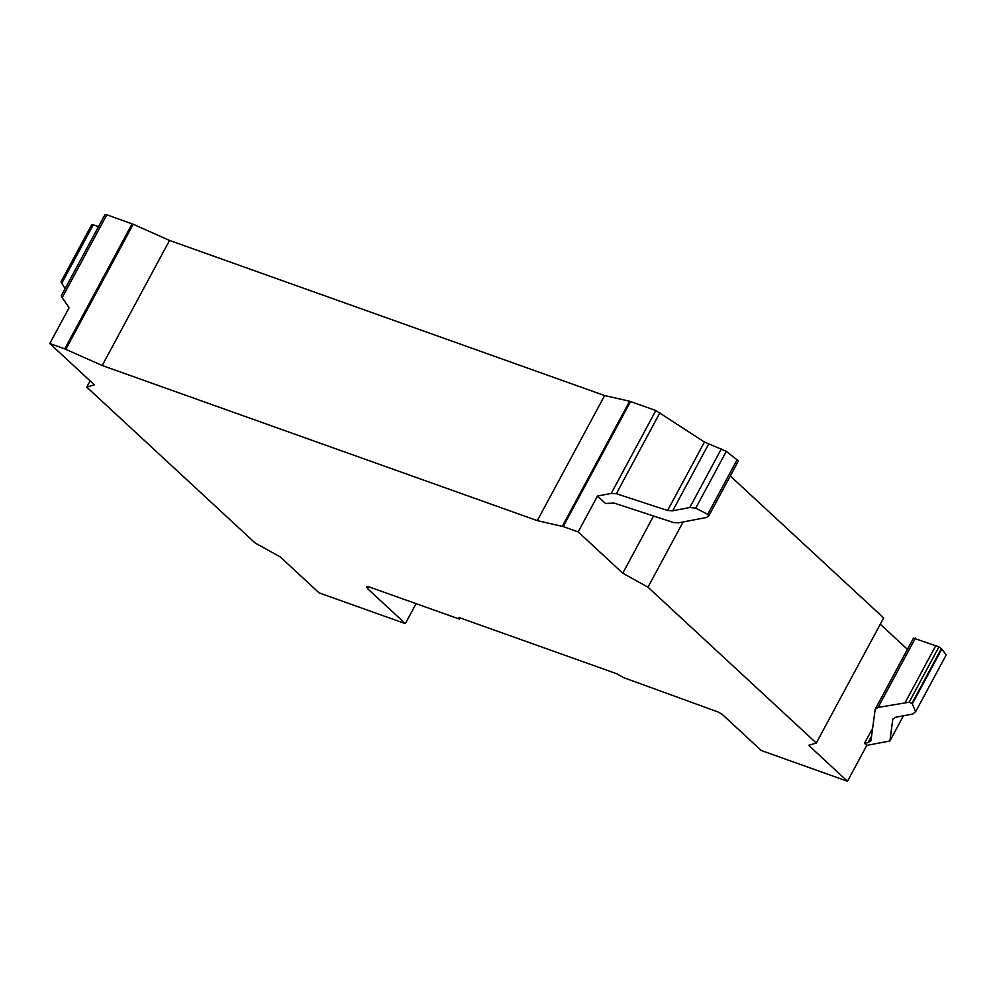 <?xml version="1.0" encoding="UTF-8"?>
<svg xmlns="http://www.w3.org/2000/svg" width="996" height="996" viewBox="0 0 996 996"><rect width="100%" height="100%" fill="white"/><g stroke="black" fill="none" stroke-linecap="round" stroke-linejoin="round"><path stroke-width="1.49" d="M875.198 709.227L878.086 707.434L909.149 702.205L912.187 703.574L915.635 711.717L946.2 654.945L941.656 648.832L938.942 646.877L913.494 638.087L875.198 709.227L870.94 740.825L868.039 742.618L871.587 736.044M597.476 496.045L605.506 503.478L614.146 503.08L673.557 522.551L678.687 522.813L706.475 517.497L708.791 515.916L707.695 514.359L695.731 508.134L689.78 507.524L672.711 510.774L667.581 510.512L616.337 493.705L611.195 493.431L597.476 496.045L578.166 531.914L622.761 573.198L647.973 587.192L816.297 743.028L808.652 745.307L847.472 781.25L866.794 745.382L889.889 740.987L892.827 719.05L895.728 717.257L912.797 713.995L915.635 711.717M868.039 742.618L864.528 743.29L872.633 728.225M866.794 745.382L864.528 743.29M912.348 703.836L941.843 649.056M889.889 740.987L903.459 715.775M912.187 703.574L941.656 648.832M911.95 703.313L941.419 648.595M909.149 702.205L938.942 646.877M905.327 702.242L935.904 645.445M878.086 707.434L915.399 638.137M708.791 515.916L738.41 460.911L726.308 451.35L704.446 442.037L655.841 410.526L629.646 401.239L604.647 395.561L169.544 240.447L133.203 224.249L106.821 214.8L104.916 214.75L61.254 295.812L62.175 297.704L106.821 214.8M707.695 514.359L737.189 459.579M695.731 508.134L726.308 451.35M689.78 507.524L721.428 448.723M672.711 510.774L708.592 444.154M667.581 510.512L704.446 442.037M616.337 493.705L659.975 412.63M611.195 493.431L655.841 410.526M622.761 573.198L653.563 515.99M61.615 283.574L93.275 224.785L91.532 225.046L60.955 281.831L65.126 288.628M847.472 781.25L761.243 750.511L722.474 714.605L718.639 712.202L623.596 677.616L616.972 673.831L459.816 617.806L458.334 617.856L459.33 619.064L368.508 586.681L366.74 586.744L367.698 588.773L405.347 623.633L319.106 592.881L280.274 556.938L255.063 542.945L86.752 387.108L94.396 384.83L49.8 343.545L69.11 307.677L62.175 297.704M98.504 226.652L93.275 224.785M907.443 649.342L880.277 624.206M86.752 387.108L90.113 380.87M49.8 343.545L64.765 348.886L132.107 223.814M64.765 348.886L102.202 365.507L169.544 240.447M102.202 365.507L537.305 520.634L604.647 395.561M65.848 349.322L133.203 224.249M405.347 623.633L416.104 603.651M367.698 588.773L368.769 586.769M366.615 587.466L367.001 586.731M459.33 619.064L459.978 617.856M537.305 520.634L563.201 526.573L630.543 401.513M563.201 526.573L578.166 531.914M562.292 526.311L629.646 401.239M816.297 743.028L883.639 617.956L730.292 475.988M647.973 587.192L683.094 521.979"/></g></svg>
